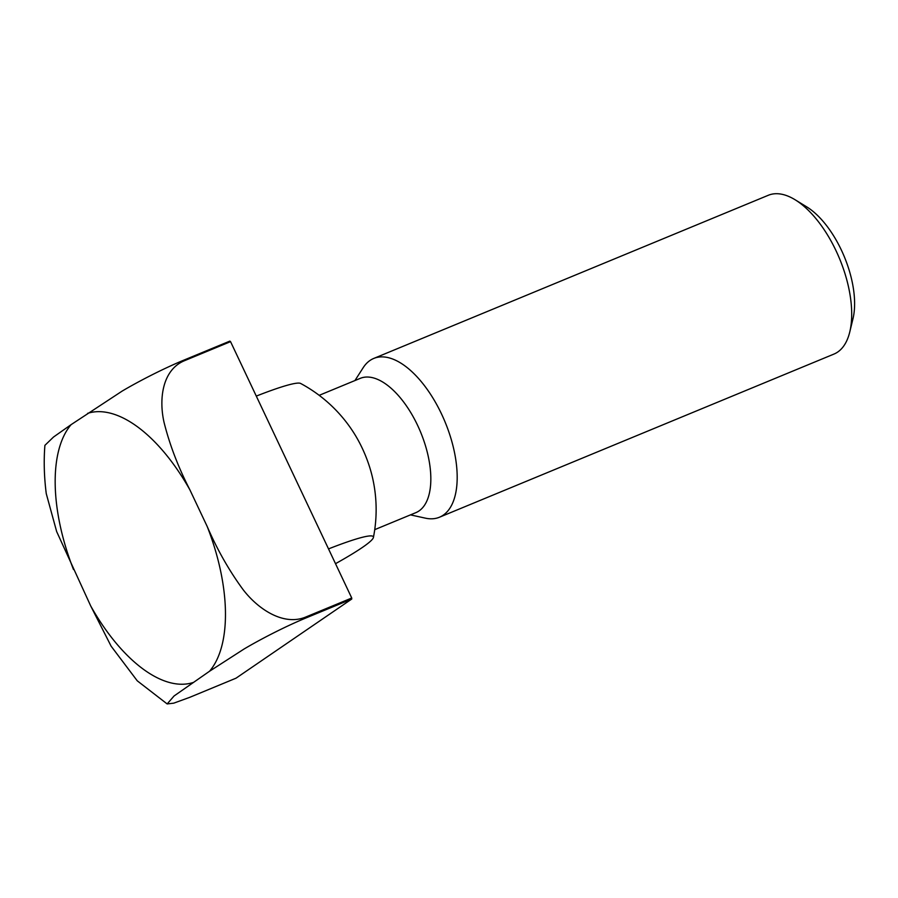 <?xml version="1.0" encoding="UTF-8"?>
<svg xmlns="http://www.w3.org/2000/svg" width="898" height="898" viewBox="0 0 898 898"><rect width="100%" height="100%" fill="white"/><g stroke="black" fill="none" stroke-linecap="round" stroke-linejoin="round"><path stroke-width="1.35" d="M374.735 529.652L415.819 512.668A72.671 35.202 -112.5 0 0 417.581 425.304A72.671 35.202 -112.5 0 0 360.266 378.35L319.183 395.333M328.522 548.903A115.359 10.26 -25.3 0 1 373.411 537.475A143.197 143.197 0 0 0 372.737 478.645A72.671 35.202 -112.5 0 0 362.231 448.192A72.671 35.202 -112.5 0 0 353.812 432.858A143.197 143.197 0 0 0 300.606 383.446A115.359 10.26 154.7 0 0 256.289 396.097M410.476 514.88L425.405 518.157A85.916 41.622 -112.5 0 0 439.425 517.237A85.916 41.622 -112.5 0 0 441.513 413.944A85.916 41.622 -112.5 0 0 373.759 358.437A85.916 41.622 -112.5 0 0 363.185 367.686L354.935 380.561M439.425 517.237L833.973 354.07A85.916 41.622 -112.5 0 0 849.766 331.979A85.916 41.622 -112.5 0 0 836.06 250.789A85.916 41.622 -112.5 0 0 795.089 199.749A85.916 41.622 -112.5 0 0 768.295 195.281L373.759 358.437M849.766 331.979L852.965 318.79A72.738 35.235 -112.5 0 0 841.359 250.048A72.738 35.235 -112.5 0 0 806.662 206.832L795.089 199.749M373.411 537.475A115.359 10.26 -25.3 0 1 362.309 547.488A115.359 10.26 -25.3 0 1 335.515 563.686M291.143 469.834L351.735 598.012L305.432 617.162C283.521 626.074 258.13 609.259 243.077 589.616C229.136 570.634 217.17 549.565 207.169 526.419L189.893 489.848C178.309 467.364 169.7 444.903 164.076 422.475C158.665 398.835 162.459 369.954 184.247 360.794L230.55 341.644L291.143 469.834M351.758 599.022L236.028 678.181L189.725 697.342L173.763 703.156L167.151 703.931L174.089 695.961L209.526 671.255L244.054 649.018C258.635 640.341 283.543 627.242 305.443 618.172L351.758 599.022A201.915 97.815 -112.5 0 0 351.735 598.012M230.55 341.644A201.915 97.815 -112.5 0 0 229.843 341.117L183.54 360.266C161.629 369.336 136.732 382.425 122.139 391.101L71.11 424.642L53.543 437.012L44.9 445.352C43.676 460.842 44.125 476.939 46.258 493.631L56.664 531.582L90.754 606.049L111.094 646.133L137.248 680.807L167.151 703.931M209.526 671.255A144.634 70.066 -112.5 0 0 207.169 526.419M189.893 489.848A144.634 70.066 -112.5 0 0 87.622 413.349M71.11 424.642A144.634 70.066 -112.5 0 0 73.468 569.489M90.754 606.049A144.634 70.066 -112.5 0 0 193.025 682.547M184.247 360.794A201.915 97.815 -112.5 0 0 183.54 360.266M305.443 618.172A201.915 97.815 -112.5 0 0 305.432 617.162"/></g></svg>
